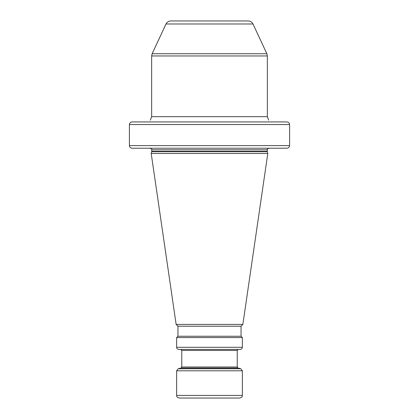 <?xml version="1.0" encoding="UTF-8"?>
<svg xmlns="http://www.w3.org/2000/svg" width="419" height="419" viewBox="0 0 419 419"><rect width="100%" height="100%" fill="white"/><g stroke="black" fill="none" stroke-linecap="round" stroke-linejoin="round"><path stroke-width="0.63" d="M234.483 398.05L179.259 398.05C175.666 396.798 177.132 396.201 176.629 395.421L176.629 370.799L242.371 370.799L240.81 368.767L178.19 368.767L176.629 370.799M176.629 395.421L242.371 395.421C241.868 396.201 243.334 396.798 239.741 398.05L209.5 398.05M178.19 368.767L180.977 368.018L238.023 368.018L237.243 367.002L181.757 367.002L181.757 350.452L237.243 350.452L238.296 349.399L191.09 349.399M209.5 349.399L240.265 349.399C241.543 349.273 242.245 348.577 242.371 347.299L242.371 337.567L176.629 337.567L176.629 347.299C176.755 348.577 177.457 349.273 178.735 349.399L209.5 349.399M176.629 337.567L177.944 336.253L241.056 336.253L242.371 337.567M241.056 336.253L241.056 326.228L177.944 326.228L176.137 324.416L151.207 153.485L267.793 153.485L242.863 324.416L176.137 324.416M286.863 148.226L132.137 148.226L286.863 148.226C288.529 148.064 289.435 147.189 289.587 145.597L289.587 124.558C289.435 122.971 288.529 122.097 286.863 121.929L268.668 121.924C268.668 120.07 268.668 120.07 268.668 121.924M150.332 121.924C150.332 120.064 150.332 120.064 150.332 121.924L132.137 121.929L150.044 121.929M289.587 124.558L129.413 124.558L129.413 145.597L129.413 124.558C129.565 122.971 130.471 122.097 132.137 121.929L268.956 121.929M166.008 23.988L252.992 23.988C251.992 22.05 250.4 21.039 248.226 20.95L170.774 20.95C168.6 21.039 167.008 22.05 166.008 23.988L152.139 53.732L151.647 55.952L267.353 55.952L267.353 116.671L151.647 116.671L151.647 55.952M289.587 145.597L129.413 145.597C129.565 147.189 130.471 148.064 132.137 148.226M176.629 347.299L242.371 347.299M151.207 153.485L151.678 151.725L267.322 151.725L267.793 153.485M267.322 151.725L267.264 151.317L151.736 151.317L151.736 149.808C152.186 149.546 151.657 149.023 150.154 148.226M151.736 149.808L267.264 149.808C266.814 149.546 267.343 149.023 268.846 148.226M252.992 23.988L266.861 53.732L152.139 53.732M242.371 395.421L242.371 370.799M238.023 368.018L240.81 368.767M180.977 368.018L181.757 367.002M237.243 367.002L237.243 350.452M181.757 350.452L180.704 349.399M177.944 336.253L177.944 326.228M241.056 326.228L242.863 324.416M151.678 151.725L151.736 151.317M267.264 151.317L267.264 149.808M266.861 53.732L267.353 55.952M268.668 120.148L267.353 116.671M150.332 120.148L151.647 116.671"/></g></svg>

